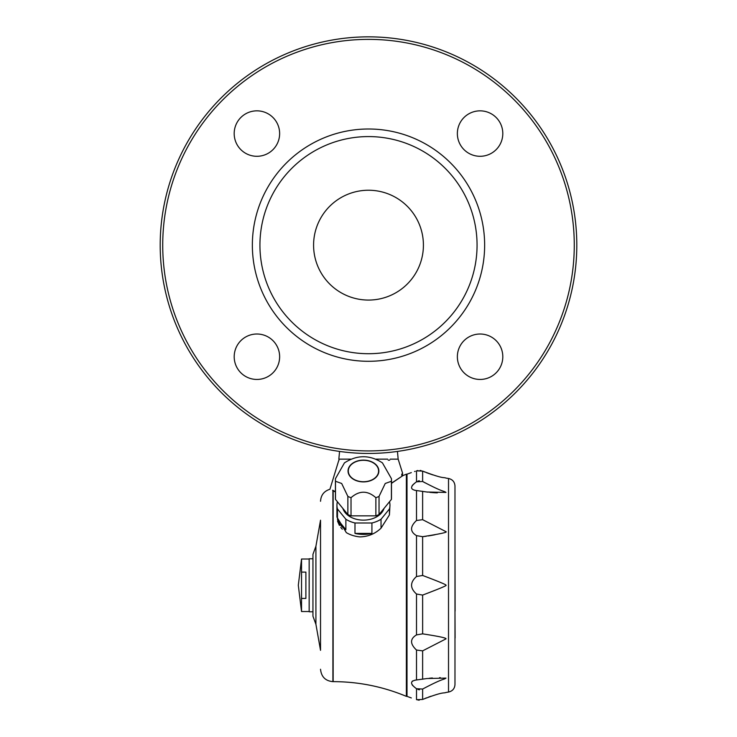 <?xml version="1.0" encoding="UTF-8"?>
<svg xmlns="http://www.w3.org/2000/svg" width="737" height="737" viewBox="0 0 737 737"><rect width="100%" height="100%" fill="white"/><g stroke="black" fill="none" stroke-linecap="round" stroke-linejoin="round"><path stroke-width="1.11" d="M335.427 492.067L333.152 490.741L333.152 681.633C358.532 681.688 382.945 686.598 406.373 696.364L406.373 474.177L402.632 475.697M391.476 483.177L402.642 475.798L402.54 475.07L402.642 475.77L391.476 483.352M389.422 514.923L389.422 508.972A26.514 18.747 0 0 0 389.965 505.223L389.422 514.923L381.029 528.18C375.124 533.809 368.067 536.711 359.859 536.895A26.514 18.747 0 0 1 346.353 532.648L336.938 517.107L337.472 513.449M337.528 521.142L339.425 525.435M340.761 527.406L341.369 528.171M341.471 528.291L342.281 529.194M390.214 459.151L398.164 459.151L402.614 473.274L401.739 474.306M335.482 481.252A28.024 19.816 180 0 1 335.427 479.934A28.024 19.816 180 0 1 335.473 478.783A28.024 19.816 180 0 1 335.482 478.626L344.446 462.882C357.113 454.683 369.781 454.683 382.448 462.882L391.411 478.626A28.024 19.816 180 0 1 391.43 478.783A28.024 19.816 180 0 1 391.476 479.934A28.024 19.816 180 0 1 391.411 481.252L385.23 483.481L379.039 496.406A28.024 19.816 180 0 1 375.87 497.696C367.588 490.391 359.306 490.391 351.024 497.696A28.024 19.816 180 0 1 347.864 496.406L341.673 483.481L335.482 481.252L335.482 499.4A28.024 19.816 180 0 1 335.427 498.083L335.427 479.934M378.855 471.007A15.403 10.889 180 0 1 355.75 480.441A15.403 10.889 180 0 1 355.75 461.574A15.403 10.889 180 0 1 378.855 471.007M347.864 496.406L347.864 514.555L335.482 499.4M402.549 475.07L402.448 473.642L402.549 475.07L401.674 475.19L402.54 475.07L402.476 473.274A0.884 0.884 90 0 1 402.439 473.707M416.497 520.497L422.623 519.677L445.986 531.672C447.847 532.271 440.063 533.938 422.623 536.683L416.497 535.633C409.938 531.69 409.938 526.642 416.497 520.497L416.497 490.566C409.938 489.561 409.938 486.65 416.497 481.823L422.623 481.482C444.439 493.016 442.974 490.345 445.986 492.436L426.999 492.021L414.682 490.28M415.852 680.058L414.59 680.279M412.96 680.822L412.121 681.338M412.121 684.802L412.96 685.797M414.581 483.279L413.052 484.651M412.867 484.845L412.121 485.738M416.497 688.717C409.938 683.881 409.938 680.97 416.497 679.975L426.999 678.528L445.986 678.104C443.232 680.076 444.043 677.699 422.623 689.058L416.497 688.717L416.497 699.68C409.938 697.46 409.938 697.46 416.497 699.68L422.623 699.45C444.752 690.993 443.149 693.637 445.986 692.467L448.52 692.052C452.518 691.14 454.665 688.644 454.978 684.553L454.978 485.987C454.665 481.897 452.518 479.4 448.52 478.488L445.986 478.083C442.836 476.839 445.139 479.63 422.623 471.09L416.497 470.869C409.938 473.08 409.938 473.08 416.497 470.869L417.879 470.51M414.572 471.533L415.235 471.312M416.497 594.013C409.938 588.172 409.938 582.35 416.497 576.527L422.623 575.459C439.031 581.65 446.815 584.92 445.986 585.27C447.276 585.427 439.492 588.697 422.623 595.081L416.497 594.013L416.497 634.907L422.623 633.857C438.939 636.353 446.723 638.021 445.986 638.868L422.623 650.863L416.497 650.043C409.938 643.88 409.938 638.841 416.497 634.907M415.806 680.058L416.497 679.975L416.497 650.043M417.907 689.463L419.445 689.795M440.385 677.672L439.528 677.672M432.315 677.957L431.836 677.994M431.108 678.058L430.601 678.104M429.735 678.197L429.238 678.243M384.023 508.447A21.069 14.897 180 0 1 363.452 520.129A21.069 14.897 180 0 1 342.88 508.447M420.09 470.427L421.067 470.584M424.079 482.293L422.623 481.482L422.623 471.09L423.36 471.413M423.858 471.625L425.019 472.104M426.612 472.739L427.322 473.007M428.105 473.292L428.731 473.522M429.735 473.882L430.344 474.094M431.09 474.342L431.624 474.517M432.389 474.766L432.905 474.923M435.475 475.687L435.991 475.826M339.002 459.916L338.836 460.671L339.002 459.916A82.286 82.286 0 0 0 339.075 459.151M335.427 491.754L332.7 490.197C328.997 488.493 328.997 488.493 332.7 490.197L333.152 490.741M320.531 555.606L320.531 614.934M332.7 490.474C329.061 488.797 329.061 488.797 332.7 490.474C329.061 488.797 329.061 488.797 332.7 490.474M301.534 559.014L298.31 585.27L301.534 611.526L301.534 572.115L301.534 598.426L305.883 598.426L305.883 572.115L301.534 572.115L301.534 559.014L309.162 559.014M454.978 611.139L455.107 638.021M339.554 451.431L338.836 459.151L350.941 459.151M375.962 459.151L387.69 459.151M389.707 460.164L388.196 460.164M454.978 680.205L454.978 585.27M354.985 533.404L354.985 522.994L371.918 522.994L371.918 533.404L354.985 533.404A26.514 18.747 0 0 0 371.918 533.404M454.978 533.984L455.107 611.139M425.037 482.818L424.411 482.477M426.999 492.021L427.985 492.15M429.8 492.353L431.209 492.491M431.79 492.537L432.315 492.583M432.619 492.602L433.752 492.684M433.826 492.684L434.719 492.74M434.931 492.749L435.687 492.786M435.76 492.786L436.396 492.813M436.682 492.823L437.317 492.841M422.9 536.656L424.3 536.49M424.834 536.425L426.29 536.241M428.317 535.937L429.321 535.781M429.818 535.698L430.675 535.559M431.173 535.467L431.983 535.32M432.37 535.255L433.098 535.117M433.54 535.034L434.194 534.905M434.554 534.832L435.079 534.73M438.957 533.892L439.786 533.699M441.187 582.774L440.431 582.46M430.703 578.563L430.15 578.342M429.376 578.038L428.87 577.845M427.957 577.486L427.423 577.283M426.622 576.97L426.023 576.739M422.623 575.459L422.623 536.683M428.05 593.018L428.989 592.649M429.588 592.419L430.316 592.133M430.777 591.949L431.55 591.645M432.094 591.433L432.674 591.203M433.236 590.982L433.826 590.742M442.596 587.177L443.379 586.845M422.642 633.866L422.623 595.081M431.136 696.189L430.436 696.419M429.772 696.649L428.75 697.009M426.511 697.847L425.267 698.335M391.476 479.934L391.476 498.083A28.024 19.816 180 0 1 391.411 499.4L379.039 514.555A28.024 19.816 180 0 1 375.87 515.845L351.024 515.845A28.024 19.816 180 0 1 347.864 514.555M312.949 558.757L309.162 558.757L309.162 611.784L312.949 611.784M389.965 505.223A26.514 18.747 0 0 0 389.495 501.74M381.029 528.18L381.029 519.263A26.514 18.747 0 0 1 371.918 522.994M345.874 529.673L337.472 519.392A26.514 18.747 0 0 0 345.874 529.673L345.874 519.263A26.514 18.747 0 0 0 354.985 522.994M337.472 519.392L337.472 508.972A26.514 18.747 0 0 1 336.938 505.223L336.938 517.107M337.399 501.74A26.514 18.747 0 0 0 336.938 505.223M411.329 697.948L407.008 696.364L407.008 474.177L411.329 472.592M320.531 650.329L320.531 520.211L315.915 546.246L315.915 624.294L320.531 650.329M389.422 508.972L381.029 519.263M345.874 519.263L337.472 508.972M315.915 624.294L312.949 616.206L312.949 554.335L315.915 546.246M419.279 700.15L417.879 700.03M419.335 480.754L417.87 481.095M375.87 497.696L375.87 515.845M379.039 496.406L379.039 514.555M351.024 497.696L351.024 515.845M391.411 481.252L391.411 499.4M301.534 611.526L309.162 611.526M363.452 460.293A15.145 10.714 180 0 1 378.597 471.007A15.145 10.714 180 0 1 363.452 481.722A15.145 10.714 180 0 1 348.297 471.007A15.145 10.714 180 0 1 363.452 460.293M480.082 156.29A22.727 22.727 0 0 0 499.76 122.204A22.727 22.727 0 0 0 460.404 122.204A22.727 22.727 0 0 0 480.082 156.29M279.636 133.563A22.727 22.727 0 0 0 245.55 113.885A22.727 22.727 0 0 0 245.55 153.25A22.727 22.727 0 0 0 279.636 133.563M256.918 334.008A22.727 22.727 0 0 0 237.24 368.095A22.727 22.727 0 0 0 276.596 368.095A22.727 22.727 0 0 0 256.918 334.008M457.364 356.736A22.727 22.727 0 0 0 491.45 376.414A22.727 22.727 0 0 0 491.45 337.058A22.727 22.727 0 0 0 457.364 356.736M368.5 36.85A208.304 208.304 0 0 0 160.196 245.154A208.304 208.304 0 0 0 368.5 453.448A208.304 208.304 0 0 0 576.804 245.154A208.304 208.304 0 0 0 368.5 36.85M368.5 39.374A205.78 205.78 0 0 0 190.293 348.039A205.78 205.78 0 0 0 546.707 348.039A205.78 205.78 0 0 0 368.5 39.374M368.5 129.003A116.142 116.142 0 0 0 252.358 245.154A116.142 116.142 0 0 0 368.5 361.296A116.142 116.142 0 0 0 484.642 245.154A116.142 116.142 0 0 0 368.5 129.003A116.142 116.142 0 0 0 252.358 245.154A116.142 116.142 0 0 0 368.5 361.296A116.142 116.142 0 0 0 484.642 245.154A116.142 116.142 0 0 0 368.5 129.003M368.5 300.07A54.916 54.916 0 0 1 320.945 217.691A54.916 54.916 0 0 1 416.055 217.691A54.916 54.916 0 0 1 368.5 300.07M416.497 470.869L416.497 481.823M416.497 535.633L416.497 576.527M332.903 490.593L332.903 681.633C325.45 680.97 321.332 676.842 320.531 669.26M448.52 478.488L448.52 692.052M422.623 689.058L422.623 699.45M422.623 650.863L422.623 679.247M422.623 491.293L422.623 519.677M368.5 136.585A108.569 108.569 0 0 0 274.477 299.434A108.569 108.569 0 0 0 462.523 299.434A108.569 108.569 0 0 0 368.5 136.585M338.688 460.671L329.927 489.267C324.05 491.118 320.917 495.126 320.531 501.28M397.446 451.431L398.164 459.151M406.373 696.364L407.008 696.364M406.373 474.177L407.008 474.177"/></g></svg>
